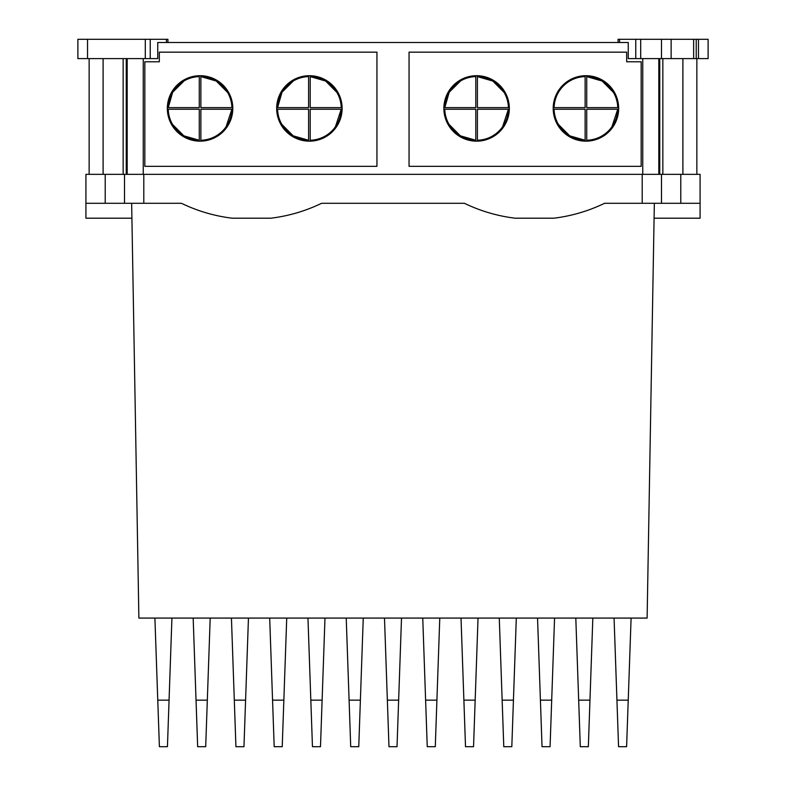 <?xml version="1.0" encoding="UTF-8"?>
<svg xmlns="http://www.w3.org/2000/svg" width="786" height="786" viewBox="0 0 786 786"><rect width="100%" height="100%" fill="white"/><g stroke="black" fill="none" stroke-linecap="round" stroke-linejoin="round"><path stroke-width="1.18" d="M554.101 107.633L585.128 107.633L585.128 76.606A31.833 31.833 0 0 0 554.101 107.633M613.453 92.434L602.155 81.046L586.729 76.606L586.729 107.633L617.747 107.633A31.833 31.833 0 0 0 586.729 76.606M611.901 126.841L617.747 109.234L586.729 109.234L586.729 140.252A31.833 31.833 0 0 0 617.747 109.234M558.404 124.424L569.703 135.821L585.128 140.252L585.128 109.234L554.101 109.234A31.833 31.833 0 0 0 585.128 140.252M618.661 108.429A32.727 32.727 0 0 0 585.924 75.702A32.727 32.727 0 0 0 553.197 108.429A32.727 32.727 0 0 0 585.924 141.166A32.727 32.727 0 0 0 618.661 108.429M641.17 166.337L409.054 166.337L409.054 52.161L626.678 52.161L626.678 61.78L641.17 61.78L641.17 166.337L409.054 166.337M509.328 108.429A32.727 32.727 0 0 0 476.601 75.702A32.727 32.727 0 0 0 443.874 108.429A32.727 32.727 0 0 0 476.601 141.166A32.727 32.727 0 0 0 509.328 108.429M696.219 39.3L708.117 39.3L708.117 58.596L696.219 58.596L696.219 39.3L693.645 39.3L693.645 58.596L628.26 58.596L628.26 42.513L157.74 42.513L157.74 58.596L150.224 58.596L150.224 39.3L166.416 39.3L166.416 42.513M376.946 55.354L376.946 166.337L144.83 166.337L144.83 61.78L159.322 61.78L159.322 52.161L376.946 52.161L376.946 55.325M449.081 124.424L460.38 135.821L475.795 140.252L475.795 109.234L444.778 109.234A31.833 31.833 0 0 0 475.795 140.252M504.121 92.434L492.822 81.046L477.407 76.606L477.407 107.633L508.424 107.633A31.833 31.833 0 0 0 477.407 76.606M502.568 126.841L508.424 109.234L477.407 109.234L477.407 140.252A31.833 31.833 0 0 0 508.424 109.234M460.606 80.909L449.209 92.208L444.778 107.633L475.795 107.633L475.795 76.606A31.833 31.833 0 0 0 444.778 107.633M693.645 58.596L696.219 58.596M671.136 58.596L671.136 39.3L618.081 39.3L618.081 42.513M150.224 39.3L145.302 39.3L145.302 58.596L150.224 58.596M145.302 58.596L77.883 58.596L77.883 39.3L77.883 58.596M159.322 61.78L159.322 60.188M696.858 174.345L696.858 58.596M89.142 174.345L89.142 58.596M671.136 39.3L693.645 39.3M661.488 39.3L661.488 58.596M167.919 42.513L167.919 39.3L166.416 39.3M145.302 39.3L77.883 39.3M232.803 108.429A32.727 32.727 0 0 0 200.076 75.702A32.727 32.727 0 0 0 167.339 108.429A32.727 32.727 0 0 0 200.076 141.166A32.727 32.727 0 0 0 232.803 108.429M342.126 108.429A32.727 32.727 0 0 0 309.399 75.702A32.727 32.727 0 0 0 276.672 108.429A32.727 32.727 0 0 0 309.399 141.166A32.727 32.727 0 0 0 342.126 108.429M184.081 80.909L172.684 92.208L168.253 107.633L199.271 107.633L199.271 76.606A31.833 31.833 0 0 0 168.253 107.633M227.596 92.434L216.297 81.046L200.872 76.606L200.872 107.633L231.899 107.633A31.833 31.833 0 0 0 200.872 76.606M226.063 126.811L231.899 109.234L200.872 109.234L200.872 140.252A31.833 31.833 0 0 0 231.899 109.234M172.547 124.424L183.845 135.821L199.271 140.252L199.271 109.234L168.253 109.234A31.833 31.833 0 0 0 199.271 140.252M293.404 80.909L282.007 92.208L277.576 107.633L308.593 107.633L308.593 76.606A31.833 31.833 0 0 0 277.576 107.633M336.919 92.434L325.62 81.046L310.205 76.606L310.205 107.633L341.222 107.633A31.833 31.833 0 0 0 310.205 76.606M335.396 126.811L341.222 109.234L310.205 109.234L310.205 140.252A31.833 31.833 0 0 0 341.222 109.234M281.879 124.424L293.178 135.821L308.593 140.252L308.593 109.234L277.576 109.234A31.833 31.833 0 0 0 308.593 140.252M700.08 203.289L604.562 203.289A160.776 160.776 0 0 1 553.776 218.203L515.184 218.203A160.776 160.776 0 0 1 464.398 203.289L321.602 203.289A160.776 160.776 0 0 1 270.816 218.203L232.224 218.203A160.776 160.776 0 0 1 181.438 203.289L85.92 203.289L85.92 174.345L700.08 174.345L700.08 218.203L654.09 218.203L654.345 203.289L654.09 218.203M85.92 203.289L85.92 218.203L131.91 218.203L131.655 203.289L131.91 218.203M661.488 203.289L661.488 174.345M124.512 203.289L124.512 174.345M654.345 203.289L647.114 618.081L138.886 618.081L131.655 203.289M169.059 700.149L157.77 700.149L159.401 746.7L167.438 746.7L171.928 618.081M157.77 700.149L154.901 618.081M193.169 618.081L197.659 746.7L205.696 746.7L210.196 618.081M422.75 618.081L427.24 746.7L435.287 746.7L439.777 618.081M363.25 618.081L358.76 746.7L350.713 746.7L346.223 618.081M307.965 618.081L312.455 746.7L320.491 746.7L324.982 618.081M478.035 618.081L473.545 746.7L465.509 746.7L461.018 618.081M499.277 618.081L503.777 746.7L511.814 746.7L516.304 618.081M511.814 746.7L513.435 700.149L502.146 700.149M269.696 618.081L274.186 746.7L282.223 746.7L286.723 618.081M626.599 746.7L628.23 700.149L626.599 746.7L618.562 746.7L614.072 618.081M616.941 700.149L628.23 700.149L631.099 618.081M243.965 746.7L235.928 746.7L243.965 746.7L248.455 618.081M235.928 746.7L231.438 618.081M384.492 618.081L388.982 746.7L397.018 746.7L401.508 618.081M537.545 618.081L542.035 746.7L550.072 746.7L554.562 618.081M550.072 746.7L551.703 700.149L540.414 700.149M575.804 618.081L580.304 746.7L588.341 746.7L592.831 618.081M588.341 746.7L589.962 700.149L578.673 700.149M143.249 174.345L143.249 58.596M642.752 174.345L642.752 58.596M127.185 174.345L127.185 58.596M658.815 174.345L658.815 58.596M635.776 58.596L635.776 39.3M619.584 39.3L619.584 42.513M126.251 174.345L126.251 58.596M682.896 174.345L682.896 58.596M662.853 174.345L662.853 58.596M659.749 174.345L659.749 58.596M123.147 174.345L123.147 58.596M103.104 174.345L103.104 58.596M698.469 39.3L698.469 58.596M640.698 58.596L640.698 39.3M87.531 58.596L87.531 39.3M105.216 203.289L105.216 174.345M680.784 203.289L680.784 174.345M642.201 203.289L642.201 174.345M143.799 203.289L143.799 174.345M207.327 700.149L196.038 700.149M436.908 700.149L425.619 700.149M360.381 700.149L349.092 700.149M322.113 700.149L310.824 700.149M475.176 700.149L463.887 700.149M283.854 700.149L272.565 700.149M245.586 700.149L234.297 700.149M398.649 700.149L387.351 700.149"/></g></svg>
